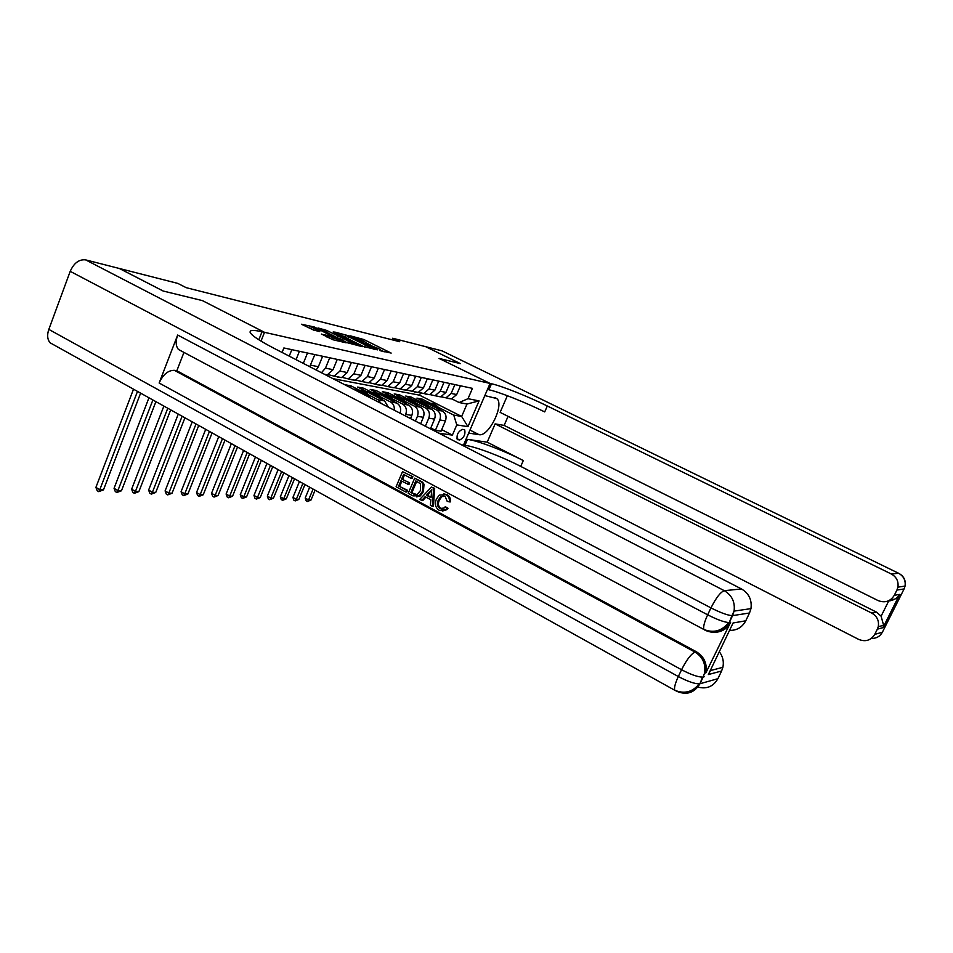 <?xml version="1.0" encoding="UTF-8"?>
<svg xmlns="http://www.w3.org/2000/svg" width="953" height="953" viewBox="0 0 953 953"><rect width="100%" height="100%" fill="white"/><g stroke="black" fill="none" stroke-linecap="round" stroke-linejoin="round"><path stroke-width="1.43" d="M379.592 350.466L391.183 353.086L363.855 339.53L350.501 335.897L364.57 341.65L367.155 343.402L365.249 343.342L378.794 348.715L381.426 350.513L379.592 350.466M321.578 334.05L332.919 339.744L346.142 342.818L314.216 326.974L301.422 324.234L313.835 330.167L319.815 331.573L312.096 327.129L320.16 330.06L341.103 340.971L327.201 335.396L321.495 334.277M54.047 344.998L50.08 342.782C47.364 339.471 46.935 335.015 48.817 329.404L70.212 271.331C74 262.957 79.147 259.145 85.663 259.883L119.351 268.484L163.118 291.01L202.417 300.612L163.189 291.022L119.435 268.496L177.83 283.41L186.169 287.663L399.748 341.722L392.66 338.244L392.017 339.768M392.66 338.244L425.634 346.666L460.323 363.605L439.035 358.411L490.068 383.428L264.505 332.323L202.417 300.612L264.505 332.323L262.015 331.763C256.047 330.417 252.271 330.119 250.675 330.87C247.971 332.907 255.547 338.613 273.404 347.988L741.494 588.954C748.915 593.385 752.072 599.949 750.964 608.633L749.523 612.993L732.583 615.626L729.295 622.5L730.617 622.273C727.794 627.765 723.398 631.029 717.454 632.053M363.534 346.547L377.519 349.858L349.858 336.099L334.741 332.049L363.534 346.547M362.259 346.666L347.19 342.687L318.016 327.951L326.474 330.369L340.471 337.088L344.331 337.981L333.216 331.906L362.259 346.666M464.147 429.648L462.336 429.374C458.119 431.53 456.427 434.902 457.261 439.464L459.691 440.012C463.885 437.808 465.564 434.449 464.719 429.922L464.147 429.648M261.003 341.138L264.505 332.323L261.003 341.138M461.538 444.837L464.945 445.301C475.476 446.6 501.516 456.487 520.731 466.398L858.677 639.403C865.527 642.119 870.887 640.44 874.747 634.376L882.383 632.22L904.075 588.954L896.916 590.062L894.283 595.327L899.727 594.386L883.074 627.634L883.61 625.299L881.108 616.198L888.696 601.009L888.029 601.021M490.068 383.428L463.492 445.099L468.662 433.091L479.037 434.675C488.758 437.105 504.852 404.239 496.704 398.533L484.827 395.59L490.068 383.428L491.498 383.749C501.707 385.977 527.771 396.388 547.32 405.99L891.293 573.98L898.572 573.253L442.049 350.859L425.669 346.678L460.37 363.617L439.035 358.411L490.068 383.428M332.978 378.663L419.57 395.185L461.669 416.461L466.994 404.036L459.12 402.535L468.018 398.699L472.45 388.359L283.875 347.964L282.076 352.455M468.018 398.699L479.061 400.891L467.959 426.682L456.785 424.895L453.747 415.091L435.747 405.99M441.704 429.648L452.389 435.128L456.785 424.895M452.389 435.128L438.856 433.162M419.57 395.185L420.38 393.244M429.803 402.976L422.167 399.104L416.914 398.128L442.395 411.053C445.825 413.292 446.838 416.568 445.444 420.892L441.048 431.185L435.402 430.339L439.821 419.975C441.239 415.615 440.215 412.315 436.772 410.064L424.8 403.989M453.747 415.091L461.669 416.461L467.959 426.682M372.278 398.89L344.676 384.667L350.942 385.834L350.239 387.526M381.331 403.548L378.007 399.736L364.975 393.041M359.078 390.015L350.942 385.834M388.431 407.205L384.536 400.891L357.637 387.073L363.712 388.216L363.033 389.848M394.28 410.219C394.625 406.419 393.363 403.655 390.468 401.928L377.674 395.364M371.753 392.338L363.712 388.216M400.081 413.209C401.392 408.706 400.296 405.323 396.805 403.048L370.205 389.42L376.101 390.516L375.434 392.1M405.132 415.806L405.728 414.4C407.181 409.861 406.133 406.407 402.571 404.048L389.98 397.615M384.059 394.59L376.101 390.516M410.517 418.57L411.851 415.401C413.304 410.886 412.256 407.467 408.718 405.132L382.391 391.695L388.121 392.767L387.478 394.292M415.413 421.095L417.426 416.318C418.867 411.839 417.831 408.432 414.305 406.109L401.94 399.807M395.995 396.782L388.121 392.767M420.63 423.775L423.382 417.283C424.812 412.84 423.775 409.468 420.273 407.157L394.232 393.899L399.795 394.935L399.176 396.412M425.372 426.217L428.79 418.164C430.22 413.757 429.184 410.398 425.705 408.11L413.531 401.928M407.586 398.902L399.795 394.935M430.434 428.826L434.568 419.117C435.986 414.734 434.961 411.41 431.495 409.135L405.74 396.043L411.136 397.056L410.54 398.485M418.855 400.963L411.136 397.056M451.829 398.878L459.12 402.535M441.06 396.77L445.992 397.842L451.138 393.434L454.903 384.607M429.982 394.602L435.021 395.721L440.226 391.242L444.038 382.272M418.581 392.362L423.728 393.529L428.993 388.979L432.841 379.878M406.824 390.063L412.101 391.266L417.414 386.656L421.309 377.412M394.709 387.692L400.117 388.943L405.49 384.25L409.433 374.863M382.213 385.238L387.752 386.549L393.196 381.772L397.175 372.242M369.323 382.713L375.005 384.071L380.509 379.223L384.536 369.526M356.017 380.104L361.842 381.522L367.417 376.59L371.491 366.738M342.282 377.4L348.262 378.889L353.885 373.862L358.018 363.855M328.082 374.612L334.217 376.161L339.923 371.051L344.093 360.865M422.167 399.104L421.583 400.498M430.804 427.968L435.402 430.339M447.779 398.414L451.567 398.926L456.69 394.554L460.43 385.786M436.939 396.317L440.762 396.829L445.944 392.398L449.733 383.499M425.777 394.149L429.648 394.673L434.878 390.17L438.702 381.129M414.281 391.921L418.188 392.457L423.477 387.871L427.349 378.698M402.428 389.634L406.395 390.158L411.744 385.512L415.651 376.197M390.23 387.263L394.232 387.8L399.641 383.07L403.595 373.612M377.638 384.821L381.676 385.369L387.156 380.557L391.159 370.955M364.642 382.308L368.74 382.856L374.267 377.972L378.329 368.203M351.24 379.711L355.374 380.271L360.973 375.291L365.082 365.368M337.386 377.031L341.579 377.591L347.237 372.528L351.395 362.438M325.795 374.958L327.32 374.827L333.05 369.669L337.255 359.4M321.447 372.73L325.485 368.144L329.702 357.792M316.17 370.002L318.373 366.714L322.626 356.267M309.749 366.702L314.824 354.599M303.304 363.379L307.497 353.027M296.049 359.65L299.421 351.3M289.236 356.136L291.832 349.68M466.994 404.036L479.061 400.891M384.226 351.848L381.474 350.478M370.503 345.034L367.191 343.378M345.367 336.659L342.091 335.861M374.791 349.048L350.096 336.588L345.879 335.408L374.577 349.572M345.832 335.516L345.057 337.338M339.923 339.054L341.805 339.506M349.739 341.996L357.554 344.855L348.822 340.066L342.663 338.184L349.739 341.996L349.12 343.509M312.06 327.236L311.274 329.178M311.571 328.451L308.164 327.618M440.024 409.838L439.869 409.552C437.749 405.823 434.711 403.703 430.78 403.179M434.413 407.002C431.971 403.929 428.898 402.38 425.205 402.333M437.987 408.813L434.294 404.811L429.446 402.916M428.088 402.69L436.641 408.134M313.072 489.08L308.581 499.944L310.988 500.063L315.074 490.187M310.988 500.063L307.438 501.492L306.08 500.73L305.198 498.038L309.677 487.186M305.198 498.038L308.581 499.944L307.438 501.492M429.207 407.967L429.029 407.634C426.873 403.846 423.811 401.701 419.82 401.177M423.43 405.037C420.964 401.928 417.855 400.343 414.114 400.308M427.099 406.895C425.002 403.476 422.119 401.475 418.45 400.903M417.057 400.677L425.729 406.204M302.887 483.409L296.347 499.336L298.813 499.455L304.948 484.553M298.813 499.455L295.192 500.909L293.834 500.146L292.928 497.418L299.456 481.503M292.928 497.418L296.347 499.336L295.192 500.909M418.069 406.038L417.867 405.656C415.687 401.809 412.578 399.629 408.551 399.116M412.137 403.012C409.635 399.855 406.49 398.259 402.702 398.211M415.901 404.942C413.793 401.439 410.862 399.402 407.134 398.83M405.704 398.592L410.648 400.331L414.495 404.215M292.416 477.584L283.756 498.717L286.305 498.848L294.537 478.763M286.305 498.848L282.612 500.325L281.23 499.539L280.313 496.775L288.95 475.654M280.313 496.775L283.756 498.717L282.612 500.325M406.597 404.06L406.371 403.631C404.167 399.724 401.022 397.508 396.936 396.984M400.498 400.939C397.973 397.723 394.792 396.103 390.956 396.067M404.382 402.916C402.237 399.355 399.271 397.282 395.483 396.698M394.006 396.448C397.723 396.901 400.701 398.807 402.928 402.178M281.623 471.58L270.819 498.085L273.44 498.216L283.803 472.795M273.44 498.216L269.675 499.706L268.281 498.919L267.34 496.108L278.121 469.626M267.34 496.108L270.819 498.085L269.675 499.706M394.792 402.011L394.542 401.535C392.302 397.568 389.122 395.316 384.988 394.804M388.514 398.795C385.953 395.531 382.737 393.887 378.865 393.851M392.505 400.844C390.337 397.198 387.335 395.09 383.487 394.506M381.962 394.244C385.739 394.697 388.753 396.639 391.016 400.081M270.509 465.398L257.513 497.43L260.205 497.573L272.761 466.648M260.205 497.573L256.369 499.086L254.963 498.276L253.986 495.429L266.959 463.42M253.986 495.429L257.513 497.43L256.369 499.086M890.376 599.782L894.784 599.127M487.197 442.168L467.518 439.357C478.013 440.739 504.054 450.686 523.304 460.561L487.197 442.168L495.131 423.882L504.125 425.407L508.068 416.354M507.353 395.709L500.122 412.387L878.047 600.557C884.968 603.213 890.376 601.462 894.283 595.327M883.074 627.634L877.356 629.171L874.747 634.376M877.356 629.171L878.249 626.693C879.238 620.76 877.082 616.234 871.781 613.113L876.45 612.112L881.108 616.198M495.131 423.882L871.781 613.113M442.049 350.859L442.871 351.252M896.916 590.062L897.929 587.143C898.703 581.318 896.487 576.934 891.293 573.98M504.125 425.407L876.45 612.112M491.498 383.749L488.889 389.777C499.134 391.921 525.198 402.285 544.711 411.91L547.32 405.99M888.696 601.009C893.545 600.378 897.13 598.317 899.453 594.803L899.727 594.386M443.836 495.858L441.727 496.751L439.404 500.099C437.701 503.577 438.201 506.377 440.894 508.521L442.061 508.95M445.289 506.686L446.981 508.211L445.599 509.7L439.273 510.331C435.33 507.675 434.389 503.911 436.45 499.027L439.214 495.155L446.004 494.619C448.637 496.132 449.733 498.55 449.292 501.874L447.183 501.314L445.146 496.346L440.679 496.68L438.356 500.039C436.665 503.518 437.153 506.329 439.845 508.473L444.086 508.044L445.289 506.686L448.017 508.259L446.647 509.748L442.347 511.082M443.812 493.88L447.04 494.69C449.673 496.203 450.769 498.61 450.328 501.921L449.292 501.874M425.92 497.109L422.703 500.623L419.654 499.491L431.483 487.114L433.615 488.258L432.376 506.365L430.375 505.281L430.863 499.777L425.169 496.704L421.643 500.563M431.483 487.114L434.663 488.329L433.424 506.412L432.376 506.365M407.503 490.271L406.764 492.022L405.692 491.951L396.091 486.769L402.511 471.652L412.875 476.703L412.125 478.454L411.053 478.358L403.619 474.391L401.642 479.049L409.635 482.837L408.897 484.589L400.903 480.788L398.676 486.018L407.503 490.271L406.431 490.199L405.692 491.951M404.537 474.88L402.726 479.133M401.809 481.277L399.76 486.101M182.047 351.383L178.437 349.465C175.733 346.07 175.471 341.269 177.663 335.039L159.139 383.011C163.106 374.434 168.204 370.205 174.423 370.336L176.841 370.753L696.452 651.804C704.196 656.7 707.34 663.705 705.887 672.83L730.617 622.273M176.841 370.753L183.953 352.396M414.686 478.156L421.476 482.051L422.953 484.172L422.37 491.51L419.284 495.81L412.959 495.87L408.218 493.32L414.686 478.156L422.548 482.135L424.014 484.255L423.43 491.581L420.356 495.882L416.628 496.894M719.312 651.709C722.85 656.414 724.042 661.608 722.886 667.314L710.509 670.555L708.353 674.557L733.083 622.976L745.758 620.808L749.523 612.993M745.758 620.808C742.232 627.336 736.824 630.529 729.533 630.398M722.886 667.314L721.6 670.995L708.353 674.557M704.565 676.63L703.183 676.999L699.955 683.754L717.907 678.679L721.6 670.995M717.907 678.679C713.332 686.577 706.661 689.364 697.882 687.065M733.083 622.976L730.88 627.586M398.676 486.018L406.431 490.199M401.642 479.049L409.635 482.837M408.563 482.754L407.813 484.505M402.511 471.652L412.875 476.703M411.803 476.607L411.053 478.358M410.826 492.582L417.14 494.667L420.511 490.461L420.559 483.826L415.806 480.908L410.826 492.582L416.425 494.845M422.37 491.51L423.43 491.581M422.953 484.172L424.014 484.255M421.476 482.051L422.548 482.135M416.711 481.384L411.899 492.641M413.554 494.047L414.626 494.119M429.66 491.772L426.491 495.262L431.054 497.704L431.792 489.449L427.54 495.322L431.09 497.228M433.615 488.258L434.663 488.329M426.491 495.262L427.54 495.322M431.649 490.962L430.72 491.843M439.845 508.473L440.894 508.521M438.356 500.039L439.404 500.099M446.004 494.619L447.04 494.69M446.981 508.211L448.017 508.259M382.629 399.915L382.344 399.378C380.08 395.34 376.852 393.065 372.671 392.541M376.161 396.591C373.576 393.279 370.324 391.6 366.393 391.576M380.271 398.699C378.079 394.983 375.029 392.827 371.122 392.243M369.561 391.981C373.385 392.422 376.447 394.399 378.734 397.913M259.049 459.024L243.801 496.763L246.577 496.906L261.372 460.311M246.577 496.906L242.67 498.431L241.252 497.621L240.251 494.738L255.464 457.023M240.251 494.738L243.801 496.763L242.67 498.431M370.086 397.746L369.776 397.151C367.477 393.041 364.213 390.742 359.972 390.218M363.427 394.316C360.806 390.944 357.518 389.253 353.539 389.229M367.655 396.496C365.44 392.696 362.343 390.504 358.376 389.908M356.767 389.634C360.651 390.087 363.76 392.1 366.071 395.674M247.232 452.449L229.697 496.072L232.556 496.215L249.626 453.783M232.556 496.215L228.565 497.764L227.136 496.942L226.111 494.011L243.599 450.435M226.111 494.011L229.697 496.072L228.565 497.764M235.034 445.67L215.164 495.357L218.106 495.5L237.511 447.04M218.106 495.5L214.044 497.085L212.602 496.251L211.554 493.273L231.365 443.621M211.554 493.273L215.164 495.357L214.044 497.085M222.454 438.666L200.19 494.631L203.227 494.774L225.003 440.083M203.227 494.774L199.082 496.382L197.616 495.524L196.544 492.51L218.737 436.605M196.544 492.51L200.19 494.631L199.082 496.382M209.446 431.435L184.751 493.868L187.884 494.023L212.09 432.9M187.884 494.023L183.643 495.643L182.178 494.786L181.07 491.712L205.693 429.35M181.07 491.712L184.751 493.868L183.643 495.643M196.02 423.966L168.836 493.094L172.052 493.249L198.736 425.479M172.052 493.249L167.728 494.893L166.239 494.023L165.107 490.902L192.22 421.857M165.107 490.902L168.836 493.094L167.728 494.893M182.13 416.235L152.397 492.284L155.732 492.451L184.942 417.807M155.732 492.451L151.313 494.119L149.812 493.237L148.632 490.068L178.282 414.102M148.632 490.068L152.397 492.284L151.313 494.119M167.764 408.253L135.433 491.45L138.864 491.617L170.682 409.873M138.864 491.617L134.349 493.32L132.836 492.415L131.633 489.199L163.88 406.085M131.633 489.199L135.433 491.45L134.349 493.32M152.897 399.974L117.898 490.592L121.46 490.771L155.911 401.654M121.46 490.771L116.838 492.498L115.301 491.581L114.062 488.305L148.954 397.782M114.062 488.305L117.898 490.592L116.838 492.498M137.494 391.409L99.791 489.711L103.46 489.89L140.615 393.148M103.46 489.89L98.743 491.641L97.194 490.712L95.908 487.376L133.503 389.193M95.908 487.376L99.791 489.711L98.743 491.641M378.007 399.736L384.536 400.891M390.468 401.928L396.805 403.048M402.571 404.048L408.718 405.132M414.305 406.109L420.273 407.157M425.705 408.11L431.495 409.135M436.772 410.064L442.395 411.053M451.138 393.434L456.69 394.554M439.821 419.975L445.444 420.892M428.79 418.164L434.568 419.117M440.226 391.242L445.944 392.398M417.426 416.318L423.382 417.283M428.993 388.979L434.878 390.17M405.728 414.4L411.851 415.401M417.414 386.656L423.477 387.871M405.49 384.25L411.744 385.512M393.196 381.772L399.641 383.07M380.509 379.223L387.156 380.557M367.417 376.59L374.267 377.972M353.885 373.862L360.973 375.291M339.923 371.051L347.237 372.528M325.485 368.144L333.05 369.669M310.547 365.142L318.373 366.714M456.773 438.511L459.691 440.012M457.202 439.404L457.869 439.75M360.83 339.828L361.354 338.541M363.248 340.995L363.855 339.53M347.797 338.708L348.429 337.148M364.499 346.987L365.13 345.462M323.27 330.727L323.841 329.333M325.807 332.001L326.474 330.369M337.183 337.684L337.839 336.052M339.709 338.946L340.471 337.088M342.508 340.34L343.175 338.708M326.605 336.874L327.201 335.396M329.202 338.172L329.905 336.469M332.43 339.602L333.062 338.041M313.62 330.119L314.228 328.618M439.226 409.445L439.869 409.552M428.29 407.503L429.029 407.634M417.033 405.513L417.867 405.656M405.442 403.464L406.371 403.631M393.494 401.344L394.542 401.535M467.518 439.357L464.945 445.301M523.304 460.561L520.731 466.398M885.54 624.965L884.729 627.515M882.585 631.815L882.383 632.22C880 636.473 876.319 638.546 871.352 638.439M897.929 587.143L905.052 586.095C906.005 580.484 903.944 576.255 898.882 573.408L898.572 573.253C903.658 576.136 905.815 580.413 905.052 586.095L904.218 588.644M902.05 592.992L900.108 595.887M894.533 599.282L890.543 599.663M469.972 430.053L479.037 434.675M258.835 339.792L262.015 331.763M48.817 329.404L678.322 676.535L681.55 669.733L159.139 383.011M177.663 335.039L707.662 614.816L710.962 607.895L70.212 271.331M676.63 691.104L675.534 690.639M85.663 259.883L724.304 590.681L741.494 588.954M174.423 370.336L695.047 652.114L696.452 651.804M705.816 630.314L705.387 630.386C715.548 634.579 723.518 631.946 729.295 622.5L731.94 615.662C727.306 615.209 720.301 612.624 710.962 607.895C716.108 597.745 720.563 592.004 724.304 590.681C731.964 595.28 735.228 602.093 734.072 611.099L750.964 608.633M178.437 349.465L703.826 629.456C713.654 633.34 721.921 631.041 728.652 622.535C723.994 622.13 717.001 619.557 707.662 614.816C704.41 621.892 703.135 626.776 703.826 629.456L705.387 630.386M732.583 615.626L734.072 611.099L731.94 615.662L732.583 615.626M676.451 691.151C686.434 695.487 694.272 693.022 699.955 683.754L702.516 677.106C697.739 677.023 690.758 674.557 681.55 669.733C686.636 659.714 691.139 653.841 695.047 652.114C702.814 657.01 705.97 664.038 704.505 673.199L705.887 672.83M674.653 690.198C684.302 694.237 692.497 692.116 699.276 683.873C694.487 683.825 687.506 681.371 678.322 676.535C675.284 683.098 674.069 687.649 674.653 690.198L50.08 342.782M703.183 676.999L704.505 673.199L703.183 676.999M419.225 480.574L420.285 480.657M381.188 399.164L382.344 399.378M368.489 396.924L369.776 397.151M445.992 397.842L451.567 398.926M435.021 395.721L440.762 396.829M423.728 393.529L429.648 394.673M412.101 391.266L418.188 392.457M400.117 388.943L406.395 390.158M387.752 386.549L394.232 387.8M375.005 384.071L381.676 385.369M361.842 381.522L368.74 382.856M348.262 378.889L355.374 380.271M334.217 376.161L341.579 377.591M324.449 374.267L327.32 374.827M381.176 351.121L381.426 350.513M366.905 344.009L367.155 343.402M357.292 345.498L357.554 344.855M341.639 339.911L342.341 338.196M340.84 341.615L341.103 340.971M878.249 626.693L883.61 625.299M885.254 625.549L885.587 624.882M883.205 627.253L899.453 594.803M495.06 397.723L496.704 398.533M250.103 332.323L250.675 330.87M420.356 495.882L419.284 495.81M441.727 496.751L440.679 496.68M446.647 509.748L445.599 509.7"/></g></svg>
